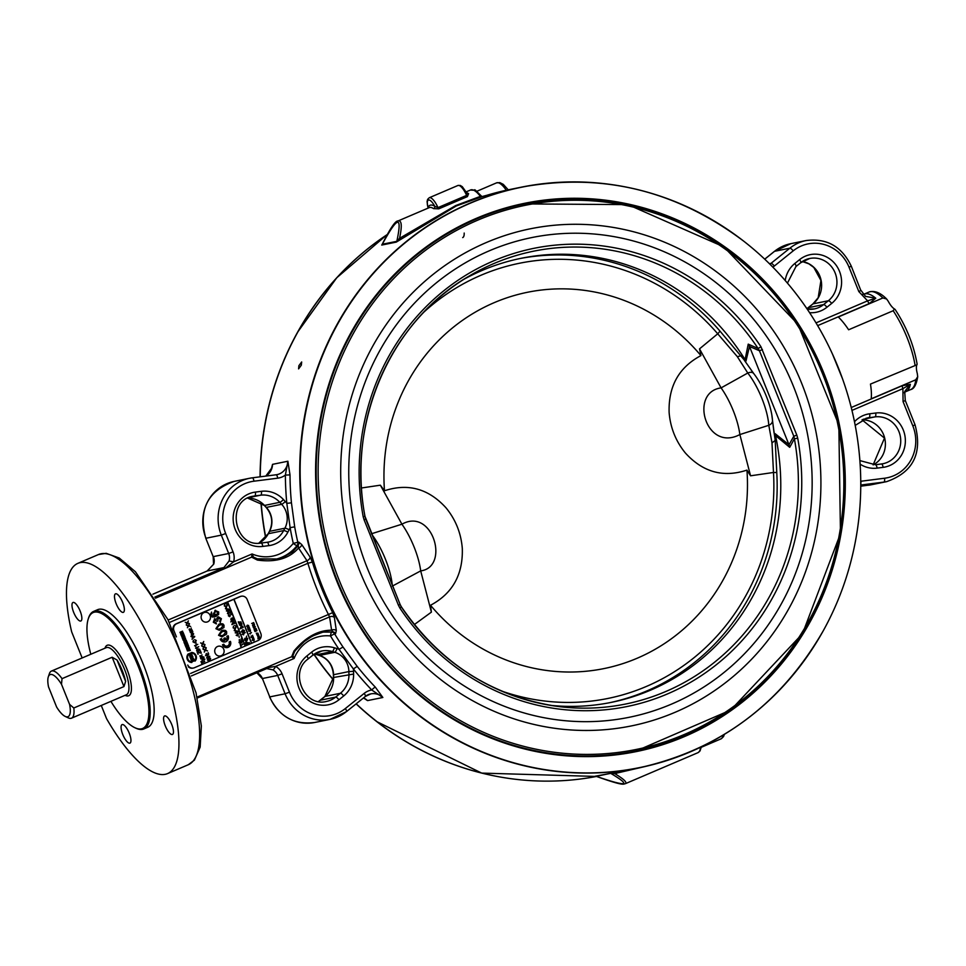 <?xml version="1.0" encoding="UTF-8"?>
<svg xmlns="http://www.w3.org/2000/svg" width="966" height="966" viewBox="0 0 966 966"><rect width="100%" height="100%" fill="white"/><g stroke="black" fill="none" stroke-linecap="round" stroke-linejoin="round"><path stroke-width="1.45" d="M215.08 652.944A4.987 4.709 -101.5 0 1 217.531 646.495A4.987 4.709 -101.5 0 1 224.136 651.181A4.987 4.709 -101.5 0 1 215.08 652.944M401.228 606.72L399.912 608.085A233.784 220.779 78.5 0 0 667.47 693.926A233.784 220.779 78.5 0 0 797.711 438.178L794.39 438.793A231.055 218.207 -101.5 0 1 556.911 706.315A231.055 218.207 -101.5 0 1 401.228 606.72L400.105 604.438L398.439 605.271L399.912 608.085M797.711 438.178L796.829 435.111L793.81 436.246L794.39 438.793L789.705 447.33L775.541 435.606A226.563 213.969 78.5 0 1 611.466 702.342A226.563 213.969 78.5 0 1 550.439 705.349M796.829 435.111L760.979 346.794A233.784 220.779 78.5 0 0 493.421 260.953A233.784 220.779 78.5 0 0 363.18 516.713L365.003 516.399L365.728 518.935L364.073 519.768L398.439 605.271M762.464 349.607L759.433 350.743L793.81 436.246L789.005 444.758L789.705 447.33M760.979 346.794L758.093 348.485L759.433 350.743L749.483 346.468L788.993 444.746L775.155 433.698A9.829 8.754 -66.4 0 1 775.493 435.304L775.541 435.606M364.931 516.412A231.055 218.207 -101.5 0 1 469.367 275.95A231.055 218.207 -101.5 0 1 758.093 348.485L748.227 344.137L749.483 346.468L745.969 361.067A9.829 9.092 34.8 0 0 745.076 359.63L744.11 359.823L745.052 361.248M748.227 344.137L745.076 359.63M744.907 359.376A226.563 213.969 78.5 0 0 521.145 258.296A226.563 213.969 78.5 0 0 463.789 279.367M605.549 755.883A279.138 263.609 78.5 0 0 630.52 752.116L636.063 750.993A279.138 263.609 78.5 0 0 838.742 424.907A279.138 263.609 78.5 0 0 524.767 203.911A279.138 263.609 78.5 0 0 476.504 218.968A279.138 263.609 78.5 0 0 328.621 555.969A279.138 263.609 78.5 0 0 636.063 750.993L730.719 710.046L802.505 633.684L840.468 533.546L838.838 424.883L797.892 324.226L723.824 246.873L627.912 204.623L524.767 203.911L519.237 205.034A279.138 263.609 78.5 0 0 494.773 211.325M894.419 308.927L893.188 310.738L848.631 329.768A53.033 17.122 -113.1 0 0 838.319 316.993L882.888 297.963L886.643 299.013L888.237 301.271A14.635 4.721 -113.1 0 0 894.419 308.927L895.096 309.422C906.494 326.798 913.836 345.067 917.132 364.218L916.891 364.81A14.635 4.721 -113.1 0 0 917.326 373.649L917.7 376.716L915.78 379.783L871.211 398.813A53.033 17.122 -113.1 0 0 870.463 384.094L916.891 364.81M817.659 325.627L869.279 303.578L875.764 298.228L867.601 300.849L816.029 322.885M842.63 379.058L832.402 353.894M851.964 410.393L902.896 388.646L903.065 401.615L905.275 400.492L904.707 391.484L910.37 384.311L902.292 385.7L851.251 407.507M915.78 379.783A53.033 17.122 66.9 0 1 910.709 389.564L905.661 391.713A53.033 17.122 -113.1 0 0 910.37 384.311L902.896 388.646A3.659 1.183 66.9 0 1 902.292 385.7M905.275 400.492L915.043 424.786L912.834 425.909A38.398 36.261 -101.5 0 1 884.566 478.23L860.827 481.261A18.282 17.267 78.5 0 0 860.754 481.261M869.279 303.578A3.659 1.183 66.9 0 1 867.601 300.849L858.822 291.563L861.032 290.44L865.548 296.369L875.764 298.228A53.033 17.122 -113.1 0 0 864.002 294.183L862.24 294.485M860.827 290.44L851.263 266.133L849.054 267.256L858.822 291.563M481.539 196.726A1.823 1.727 78.5 0 0 481.201 196.798L480.38 196.376A1.823 1.075 -37.4 0 1 481.853 196.484C471.01 186.052 477.735 191.28 470.587 189.964A25.599 8.259 66.9 0 1 480.38 196.376L455.698 205.553L399.538 238.336C402.254 225.803 401.747 220.006 397.992 220.972L429.206 207.642A25.599 8.259 66.9 0 1 433.589 208.62L438.757 208.849L467.411 196.617L468.607 193.671A25.599 8.259 -113.1 0 0 466.711 192.705M467.411 196.617L466.614 195.386L466.602 192.729L467.182 193.574A1.823 1.558 123.5 0 0 468.607 193.671M467.073 193.429L462.279 186.655L460.214 185.436L457.896 185.496A12.8 4.13 66.9 0 1 466.614 195.386L437.972 207.618L434.772 206.326A27.434 8.851 -113.1 0 0 428.059 207.702L428.095 208.125M481.37 196.75A1.823 1.727 78.5 0 0 481.358 196.75L486.816 195.301A296.236 279.766 -101.5 0 1 510.205 189.433L482.3 196.569A1.823 1.727 -101.5 0 1 482.565 196.509M400.818 239.013A1.823 0.725 -128.3 0 1 399.538 238.336L396.821 241.343L382.234 244.253L381.739 245.062L396.277 242.104L456.302 205.951L482.3 196.569M301.332 365.172L298.591 368.879L298.892 365.667L301.67 361.984L301.332 365.172M385.579 235.656A296.127 279.645 78.5 0 0 260.059 476.83M260.941 502.441A296.127 279.645 78.5 0 0 265.614 537.639M313.914 654.368A296.127 279.645 78.5 0 0 333.379 679.919M356.116 703.876A296.127 279.645 78.5 0 0 376.8 721.638A296.127 279.645 78.5 0 0 495.522 776.145M470.213 203.234A296.127 279.645 -101.5 0 1 744.025 241.403A296.127 279.645 -101.5 0 1 823.237 630.822A296.127 279.645 -101.5 0 1 370.775 668.569A296.127 279.645 -101.5 0 1 470.213 203.234M476.298 218.364A279.778 264.213 78.5 0 0 328.066 556.15A279.778 264.213 78.5 0 0 636.22 751.608A279.778 264.213 78.5 0 0 839.369 424.774A279.778 264.213 78.5 0 0 524.683 203.283A279.778 264.213 78.5 0 0 476.298 218.364M633.418 752.164A279.778 264.213 78.5 0 0 660.503 744.714M549.726 200.143A279.778 264.213 78.5 0 0 521.881 203.862M90.804 654.26A62.995 20.334 66.9 0 1 88.304 618.771A62.995 20.334 66.9 0 1 132.982 654.465A62.995 20.334 66.9 0 1 141.398 728.847A62.995 20.334 66.9 0 1 134.829 727.688A62.995 20.334 66.9 0 1 110.909 701.352M134.829 727.688L135.868 728.183A63.913 20.636 -113.1 0 0 142.533 729.354A63.913 20.636 -113.1 0 0 143.849 728.944A63.913 20.636 -113.1 0 0 137.715 662.06A63.913 20.636 -113.1 0 0 93.642 611.393A63.913 20.636 -113.1 0 0 88.667 617.685L88.304 618.771M104.956 648.222L105.04 647.981A27.434 8.851 66.9 0 1 107.733 645.107A27.434 8.851 66.9 0 1 128.128 672.3A27.434 8.851 66.9 0 1 125.29 695.411L125.073 695.303M143.849 728.944L147.822 727.241A63.913 20.636 -113.1 0 0 141.688 660.37A63.913 20.636 -113.1 0 0 97.614 609.691L93.642 611.393M122.779 734.522A10.058 3.248 66.9 0 1 122.066 724.609A10.058 3.248 66.9 0 1 128.997 732.578A10.058 3.248 66.9 0 1 129.963 743.108A10.058 3.248 66.9 0 1 122.779 734.522M73.175 602.41A10.058 3.248 66.9 0 1 80.033 610.766A10.058 3.248 66.9 0 1 80.866 620.981A10.058 3.248 66.9 0 1 73.935 612.999A10.058 3.248 66.9 0 1 72.969 602.482A10.058 3.248 66.9 0 1 73.175 602.41M122.67 602.422A10.058 3.248 66.9 0 1 123.37 612.335A10.058 3.248 66.9 0 1 116.439 604.354A10.058 3.248 66.9 0 1 115.473 593.836A10.058 3.248 66.9 0 1 122.67 602.422M172.262 734.522A10.058 3.248 66.9 0 1 165.403 726.178A10.058 3.248 66.9 0 1 164.57 715.963A10.058 3.248 66.9 0 1 171.501 723.932A10.058 3.248 66.9 0 1 172.467 734.462A10.058 3.248 66.9 0 1 172.262 734.522M363.494 697.971L367.527 700.604L363.602 697.947M271.035 470.37L272.557 464.344L270.999 470.152M290.005 474.898L287.88 461.229L285.368 475.091A299.895 283.219 78.5 0 0 286.817 503.358L291.442 502.827A296.236 279.766 -101.5 0 1 290.005 474.898L285.368 475.091A18.282 17.267 78.5 0 1 277.677 478.182L253.937 481.201A38.398 36.261 -101.5 0 0 225.67 533.522L233.06 551.888A14.635 13.814 78.5 0 1 233.591 561.85L229.087 560.956L223.943 567.585A3.659 1.183 66.9 0 1 225.15 568.37L233.591 561.85L252.078 553.953L251.631 557.128L257.391 560.075C275.66 562.586 289.377 558.565 298.554 548L306.983 560.715A3.659 2.451 145.3 0 0 310.11 557.092L301.718 544.546L298.82 542.131A3.659 3.453 -101.5 0 1 298.144 545.283L298.554 548A3.659 2.487 -32.3 0 0 301.718 544.546M298.82 542.131L297.818 542.337A296.236 279.766 -101.5 0 1 294.69 526.832L291.442 502.827M168.169 620.015L306.983 560.715L307.876 563.311L312.356 562.031L310.11 557.092M169.436 622.454L307.876 563.311A299.895 283.219 78.5 0 0 328.476 614.557L329.575 616.912L331.604 630.194L332.956 631.873A3.659 3.453 -101.5 0 1 335.588 633.599L336.325 630.629L334.393 617.491L332.702 612.649A296.236 279.766 -101.5 0 1 312.356 562.031M357.191 666.383L353.375 668.931A299.895 283.219 78.5 0 0 371.741 689.978L382.85 697.488L375.339 687.164A296.236 279.766 -101.5 0 1 357.191 666.383L343.015 647.039A296.236 279.766 -101.5 0 1 334.586 633.805L335.588 633.599M627.61 770.156L595.575 776.157M82.158 657.955L71.967 632.621A3.659 1.183 66.9 0 1 71.508 631.196A114.29 36.901 66.9 0 1 77.823 563.371A114.29 36.901 66.9 0 1 156.649 653.982A114.29 36.901 66.9 0 1 167.613 773.573A114.29 36.901 66.9 0 1 106.96 719.368A3.659 1.183 66.9 0 1 106.284 717.98L101.261 705.47M295.041 650.975A3.659 1.087 -141.3 0 1 295.016 651.012A3.659 1.087 -141.3 0 1 293.954 651.048L291.672 656.711L294.099 658.486L292.952 655.443A3.659 2.886 157.5 0 1 291.672 656.711L197.052 697.126L265.227 668.061L275.612 666.395L294.099 658.486A38.398 36.261 -101.5 0 1 330.493 635.942A299.895 283.219 78.5 0 0 339.03 649.345L343.015 647.039M271.844 467.846L265.807 476.093M294.69 526.832L290.114 527.653A299.895 283.219 78.5 0 0 293.266 543.363L297.818 542.337A3.659 3.453 -101.5 0 1 297.13 545.488L298.144 545.283L297.226 546.72L292.589 551.84L282.978 557.322L276.952 558.988L258.272 559.157A3.659 0.857 99.2 0 0 258.176 559.109A3.659 0.857 99.2 0 0 257.391 560.075M190.568 673.471L332.702 612.649M191.353 675.946L329.575 616.912A3.659 2.765 172.6 0 1 334.393 617.491M293.954 651.048C305.618 637.113 318.164 630.17 331.604 630.194A3.659 2.789 170 0 1 336.325 630.629M283.449 499.555A27.434 25.901 78.5 0 0 261.412 491.308L255.41 492.08A27.434 25.901 78.5 0 0 233.398 522.521A27.434 25.901 78.5 0 0 262.776 546.418L268.777 545.657A3.659 1.195 -97.3 0 0 267.135 542.276L261.146 543.037A3.659 1.195 82.7 0 1 261.146 543.037C233.893 548.157 225.742 500.086 253.177 496.198A23.776 22.447 -101.5 0 1 254.722 495.944L260.723 495.172A23.776 22.447 -101.5 0 1 279.826 502.32A3.659 0.652 -42.9 0 0 283.449 499.555L285.284 501.535A23.776 22.447 78.5 0 1 286.817 503.358L290.114 527.653A23.776 22.447 78.5 0 1 289.112 529.803A3.659 0.785 -152.2 0 0 284.898 528.209L283.654 530.588A23.776 22.447 -101.5 0 1 268.657 542.023A23.776 22.447 -101.5 0 1 267.171 542.264A3.659 1.195 -97.3 0 0 267.111 542.276L261.17 543.037M365.148 696.546A3.659 1.087 -128.8 0 0 365.305 696.474A3.659 1.087 -128.8 0 0 364.182 693.395A18.282 17.267 78.5 0 1 371.741 689.978A3.659 0.664 136.2 0 1 375.339 687.164M312.815 655.129A23.776 22.447 -101.5 0 1 321.726 651.012A23.776 22.447 -101.5 0 1 332.28 651.531L334.779 652.304A3.659 1.075 -73 0 0 336.856 648.56A23.776 22.447 78.5 0 1 339.03 649.345L353.375 668.931A23.776 22.447 78.5 0 1 353.544 671.334L348.895 671.575L348.955 674.304A23.776 22.447 -101.5 0 1 340.358 693.286L335.6 697.114A23.776 22.447 -101.5 0 1 326.436 701.437C304.544 707.474 289.076 672.408 307.949 659.102A3.659 1.087 -128.8 0 0 306.838 656.011A27.434 25.901 78.5 0 0 302.455 694.325A27.434 25.901 78.5 0 0 338.921 699.795A3.659 1.087 -128.8 0 0 335.6 697.114L320.277 700.229A3.659 1.087 -128.8 0 0 320.12 700.302A3.659 1.087 -128.8 0 0 320.024 700.435M173.035 629.687A5.482 5.18 -101.5 0 1 176.114 623.831L239.773 596.638A5.482 5.18 -101.5 0 1 241.029 596.288M193.152 668.074A5.482 5.18 -101.5 0 1 188.358 666.818M152.906 594.187L207.195 570.991L213.776 564.072L207.122 571.015A3.659 1.183 -113.1 0 0 207.05 571.051M264.925 669.124L266.701 668.593L272.859 669.849A3.659 0.93 -60.8 0 0 275.612 666.395A14.635 13.814 78.5 0 1 282.072 673.809L289.45 692.175A38.398 36.261 -101.5 0 0 345.333 708.549L364.182 693.395M257.197 672.783A3.659 0.93 -60.8 0 0 257.33 672.94A3.659 0.93 -60.8 0 0 257.548 672.964L256.811 672.602M292.952 655.443L294.811 651.144M295.089 650.734L304.35 641.448L312.465 636.002L322.958 632.102L331.942 632.078A3.659 3.453 -101.5 0 1 334.586 633.805L330.493 635.942A3.659 1.147 -83.9 0 1 331.942 632.078A42.057 39.715 78.5 0 0 321.775 632.368M258.055 559.121L253.418 557.08A3.659 2.584 158.6 0 0 251.631 557.128L155.514 598.171M253.418 557.08L252.078 553.953A38.398 36.261 -101.5 0 0 293.266 543.363A3.659 0.942 -141.8 0 0 297.13 545.488A42.057 39.715 78.5 0 1 275.926 559.181M433.589 208.62A1.823 1.558 123.5 0 0 434.772 206.326A10.976 3.538 66.9 0 0 428.602 200.022A10.976 3.538 66.9 0 0 428.059 207.702A1.823 1.642 -159.2 0 1 428.216 208.076M596.227 776.326L610.681 773.343L614.702 773.585L645.24 766.497M615.233 772.365A1.823 0.785 -98.7 0 0 614.702 773.585C623.795 779.055 627.357 782.424 625.388 783.68C623.058 784.03 624.459 786.433 596.082 776.302L595.346 776.181M595.249 776.169A1.823 1.727 -101.5 0 1 596.155 776.302C627.224 787.012 632.078 786.022 610.681 773.343A1.823 1.727 78.5 0 0 609.775 773.211M397.992 220.972C395.408 220.671 390.155 228.435 382.234 244.253L382.512 243.83M396.277 242.104A1.823 1.727 78.5 0 0 396.821 241.343C402.496 214.935 397.654 215.925 382.295 244.301A1.823 1.727 -101.5 0 1 381.739 245.062M772.522 420.802L775.203 440.436L776.773 472.507A226.563 213.969 -101.5 0 1 609.655 702.705M519.334 258.671A226.563 213.969 -101.5 0 1 719.899 331.012L744.11 359.823M745.969 361.067L745.052 361.26L753.746 373.564A36.672 11.834 66.9 0 1 754.808 374.977A36.672 11.834 66.9 0 1 771.798 414.74A36.672 11.834 66.9 0 1 772.474 420.162A7.317 5.072 176 0 1 772.51 420.476A7.317 5.072 176 0 1 772.51 420.488A7.317 5.072 176 0 1 768.803 425.294L739.859 434.567L750.558 475.803L773.488 472.471A222.047 209.707 -101.5 0 1 501.149 690.883M445.978 507.79C455.602 519.539 461.048 533.075 462.303 548.422C463.112 574.613 452.511 593.571 430.51 605.271L431.391 612.13L420.693 570.894C450.192 567.09 432.659 506.872 401.928 524.212L380.363 485.186L361.501 487.975M719.899 331.012A7.317 1.232 139.2 0 1 717.738 333.801L699.529 348.859L721.095 387.885L747.781 373.021A41.14 13.283 66.9 0 1 768.803 425.294L771.991 442.863L773.488 472.471L776.773 472.507M424.074 311.946A222.047 209.707 -101.5 0 1 717.738 333.801L737.336 356.671L747.781 373.021A7.317 4.407 142 0 1 753.697 373.504L751.234 370.256M430.51 605.271A192.005 181.33 78.5 0 0 637.186 658.232A192.005 181.33 78.5 0 0 746.947 470.104C723.425 477.892 702.934 472.217 685.462 453.102C675.826 441.341 670.38 427.793 669.124 412.47C668.327 386.255 678.929 367.309 700.918 355.609A192.005 181.33 78.5 0 0 494.242 302.636A192.005 181.33 78.5 0 0 384.48 490.776C408.002 482.988 428.506 488.663 445.966 507.778M721.095 387.885C688.879 392.232 705.748 452.583 739.859 434.567A41.14 13.283 -113.1 0 0 721.095 387.885M380.363 485.186L384.48 490.776M700.93 355.609L699.529 348.859M750.558 475.803L746.947 470.104M414.342 624.555L431.391 612.13M371.318 533.812L401.928 524.212A41.14 13.283 -113.1 0 1 420.693 570.894L392.341 586.096M753.746 373.564A7.317 4.407 142 0 0 753.697 373.504L754.808 374.977M771.991 442.863L775.203 440.436M73.814 707.993L69.576 704.395A22.858 7.378 66.9 0 1 65.181 716.41L68.308 717.883A25.599 8.259 -113.1 0 0 71.496 718.185A25.599 8.259 -113.1 0 0 73.814 707.993L123.95 686.572L125.628 681.392A25.599 8.259 -113.1 0 0 117.043 660.032L112.165 657.242L62.029 678.663A25.599 8.259 -113.1 0 0 51.391 671.104A25.599 8.259 -113.1 0 0 49.399 673.616L48.3 676.888A22.858 7.378 66.9 0 1 61.498 684.29L62.029 678.663M65.181 716.41A22.858 7.378 66.9 0 1 56.62 707.04L48.529 686.923A22.858 7.378 66.9 0 1 48.3 676.888M69.576 704.395L61.498 684.29M71.496 718.185L126.413 694.735A25.599 8.259 -113.1 0 0 124.602 669.51A25.599 8.259 -113.1 0 0 106.828 647.486A25.599 8.259 -113.1 0 0 106.296 647.643L51.391 671.104M737.336 356.671L741.151 355.73M176.404 636.872L173.977 630.822A5.482 5.18 -101.5 0 1 176.706 623.71L240.365 596.517A5.482 5.18 -101.5 0 1 247.187 599.548L260.796 633.418A5.482 5.18 -101.5 0 1 258.067 640.543L251.546 643.32M227.481 602.023L245.171 646.049L194.407 667.735A5.482 5.18 -101.5 0 1 187.742 665.043M233.844 599.294L251.546 643.332L245.328 645.976L227.626 601.951L245.171 646.049M254.481 625.666L253.213 626.403L253.49 627.224L255.012 626.572L253.768 625.727L253.49 627.224M244.096 630.544L242.526 630.424L244.096 630.544L242.538 630.424L241.911 632.018L244.108 630.544L242.538 630.424L241.5 631.667L243.07 631.776M188.889 649.695L187.827 650.372M249.832 630.544L248.938 630.931L250.109 631.209M191.002 656.578L190.399 656.94M186.16 642.885L184.929 643.187L186.16 642.885M192.946 658.305L192.27 658.607M190.169 654.525L191.171 653.789M201.87 657.846L202.51 656.892L201.363 656.675L200.711 657.629L201.87 657.846L200.711 657.629L201.87 657.846L200.711 657.629L201.351 656.675L202.498 656.892M187.621 648.15L187.018 648.5M183.105 636.932L182.502 637.282M199.551 649.55L198.585 649.297L199.551 649.55L198.585 649.297L198.115 650.19L199.044 650.504L199.564 649.55L198.585 649.297L198.102 650.19L199.044 650.504M192.476 635.073L191.98 633.841L191.558 634.722L192.476 635.073L191.558 634.722L192.476 635.073L191.558 634.722L191.98 633.841M192.463 631.788L191.292 631.486L192.282 632.392L192.463 631.788M191.848 631.317L192.282 632.392M221.057 624.676L219.282 625.28L216.71 628.359L217.736 629.264L220.634 628.649L223.218 625.57L221.057 624.676L219.282 625.28L216.698 628.359L217.736 629.264M238.107 631.571L236.537 631.45L238.107 631.571L236.537 631.45L235.921 633.044L238.119 631.571L236.537 631.45L235.511 632.694L237.081 632.802M234.376 622.273L233.217 621.983L234.376 622.273L233.229 621.983L232.601 623.01L233.736 623.312L234.376 622.273L233.229 621.983L232.601 623.022L233.736 623.312M223.279 635.23L225.863 632.138L223.701 631.257L221.926 631.849L219.354 634.94L221.54 635.809L220.369 635.833L223.279 635.23M215.382 611.49L214.259 613.893L216.662 614.847L217.881 612.311L215.382 611.49L214.271 613.893L216.227 614.98M201.471 619.085A4.987 4.709 -101.5 0 1 203.923 612.625A4.987 4.709 -101.5 0 1 210.516 617.31A4.987 4.709 -101.5 0 1 201.471 619.085M224.704 604.173L224.68 605.767L226.394 606.346L227.264 604.704L225.984 603.557L227.614 604.511L226.141 606.95L224.317 605.911L224.704 604.173L224.68 605.767L226.008 606.467M228.278 608.918L227.578 609.148L229.642 609.558L229.618 610.464L228.459 611.357L226.394 610.947L227.578 609.148L229.642 609.558L229.63 610.464L227.771 611.587M230.5 612.951L227.891 612.13L230.5 612.951L230.21 611.128L231.115 613.374L228.061 612.553L228.652 614.304L227.445 613.555L228.085 612.07M231.115 613.374L230.21 611.128M228.061 612.553L227.771 613.434L228.676 613.821M229.618 616.646L228.326 615.74L231.514 614.376L229.196 615.861L230.005 616.489M232.951 619.967L233.277 618.602L232.142 617.926L233.277 618.602L232.963 619.967L232.359 618.337L231.925 620.329L230.898 619.713L231.152 618.457L231.84 619.834L232.275 617.89M231.152 618.457L231.707 619.955M232.963 618.747L232.202 618.554L231.309 620.269L231.925 620.329M231.103 621.307L230.814 621.911M233.832 620.136L231.695 621.549L233.832 620.136M235.438 630.061L234.569 629.675L235.438 630.061L235.1 630.955L234.231 630.569L234.581 629.675L235.438 630.061L235.088 630.955L234.231 630.569L235.1 630.955M226.298 609.075L225.44 608.701L225.79 607.795L226.648 608.182L226.298 609.075L225.44 608.701L226.298 609.087L226.648 608.182L225.79 607.795L226.648 608.182M214.271 617.093L218.63 614.448L218.678 611.937L214.887 610.452L218.678 611.937L215.998 616.525L212.279 617.057L210.516 615.306L211.53 612.058L211.952 615.789L215.213 615.656L213.317 614.05L215.527 610.246M233.023 621.573L234.69 622.104L235.064 623.191L231.876 624.555L233.398 621.452M216.432 619.339L214.355 618.868L216.444 619.339L217.761 616.924L221.395 618.711L220.236 622.358L219.693 621.38L220.586 619.049L218.231 618.023L217.748 621.017L216.855 621.271L214.778 619.943L214.09 621.862L216.143 622.78L216.348 623.903L213.293 622.225L214.718 618.747M215.998 622.804L216.384 623.891M220.236 622.37L221.395 618.711L218.28 616.767M218.219 618.023L217.748 621.017L216.855 621.271M214.766 619.943L214.078 621.862L216.13 622.78M233.494 626.053L233.47 627.634L235.185 628.226L236.066 626.572L234.774 625.437L236.404 626.379L234.943 628.83L233.108 627.779L233.506 626.053L233.482 627.634L234.81 628.347M223.231 630.206L225.573 630.472L226.66 631.8L226.612 634.07L221.963 636.872L218.533 635.266L221.492 630.774L223.243 630.206L226.66 631.8L226.612 634.07L221.963 636.872M237.25 633.237L238.433 631.438L236.368 631.027L238.433 631.438L237.25 633.237L235.185 632.815L237.068 630.798M202.558 643.465L203.717 641.484L203.005 643.597L204.961 644.588L202.788 643.984L201.725 645.795L202.353 643.863L200.566 642.933L202.558 643.465L200.566 642.945M236.163 635.254L239.254 633.624L236.936 635.109L237.745 635.737L236.163 635.254M203.826 646.628L204.985 644.648L204.273 646.761L206.229 647.751L204.055 647.148L202.993 648.947L203.621 647.015L201.834 646.097L203.826 646.628L201.846 646.097M239.061 635.942L239.194 637.391M205.094 649.78L206.253 647.8L205.541 649.913L207.497 650.903L205.323 650.299L204.261 652.11L204.889 650.166L203.114 649.249L205.094 649.78L203.114 649.261M239.423 639.492L239.17 640.144M206.338 653.451L206.084 654.115M241.283 638.695L241.041 639.347M208.209 652.654L207.956 653.318L208.209 652.654M241.802 642.97L242.309 641.062L240.848 640.229L242.309 641.062L241.814 642.97L241.947 641.243L241.065 640.639L240.425 643.416L239.061 642.595L239.508 640.917L239.435 642.414L240.449 642.74L241.017 640.168M239.496 640.917L240.22 642.994M241.935 641.243L241.053 640.639L241.935 641.243L241.065 640.639L240.268 643.465M208.728 653.946L207.122 657.242L209.791 656.614L206.615 657.967L208.209 654.658L205.541 655.298L208.728 653.946L207.122 657.242M240.606 645.155L243.408 643.96L240.788 645.614L240.86 646.882L240.148 644.044M210.093 660.358L210.6 658.45L209.139 657.605L210.6 658.45L210.105 660.358L210.226 658.631L209.344 658.015L208.716 660.792L207.352 659.983L207.799 658.293L207.714 659.802L208.741 660.128L209.308 657.544M207.787 658.305L208.511 660.382M210.226 658.631L209.344 658.015L210.226 658.631L209.344 658.015L208.716 660.792M220.586 623.638L222.929 623.891L224.015 625.231L223.967 627.502L219.318 630.291L215.901 628.697L218.847 624.205L220.598 623.625L224.015 625.219L223.967 627.502L219.318 630.291M187.175 622.732L188.382 620.884L187.609 622.841L189.505 623.674L187.38 623.203L186.269 624.893L186.957 623.094L185.231 622.321L187.175 622.732L185.231 622.321M191.389 633.165L190.278 632.476L190.447 631.414L192.246 630.496L192.814 631.752L192.451 632.79L190.58 631.909L191.377 633.165L190.882 631.655M192.451 632.79L191.582 632.525L192.451 632.79L192.814 631.752M188.31 625.57L189.517 623.722L188.756 625.678L190.64 626.511L188.527 626.04L187.404 627.731L188.092 625.944L186.378 625.159L188.31 625.57L186.378 625.159M198.755 651.132L197.281 651.374L198.755 651.132L199.877 649.406L198.404 648.923L199.877 649.406L198.755 651.132L196.617 650.758L197.064 649.563L197.173 650.915L198.465 650.818L197.74 650.263L198.682 648.826M197.052 649.563L197.173 650.915L198.453 650.818M189.408 628.878L189.143 629.494M197.571 652.002L200.759 652.859L200.36 650.758L201.326 653.161L197.764 652.485L198.066 654.344L197.197 652.171L200.759 652.859M191.28 628.081L191.002 628.697M200.119 655.6L199.841 656.216M189.348 629.796L191.908 629.663L189.759 631.027L189.348 629.796L190.217 630.315M201.979 654.803L201.713 655.419M192.041 633.346L192.802 634.952L193.321 633.95L192.512 633.165L193.647 633.817L192.488 635.507L191.244 634.867L192.041 633.346M184.482 635.87L183.625 636.811L184.675 636.352L184.941 637.005L182.308 638.128L181.837 636.546L184.168 635.109L183.625 636.811M182.284 636.075L183.057 636.147L182.284 636.075M192.27 637.101L190.906 636.437L194.746 636.703L192.029 639.226L192.959 637.198L192.27 637.101M184.88 637.693L184.168 637.862L185.544 638.321L185.508 639.202L183.202 640.349L182.936 639.685L185.037 638.514L182.755 639.226L182.489 638.586L184.88 637.693L185.532 638.321L185.508 639.202L183.202 640.337M185.037 638.514L182.755 639.226M193.429 640.265L193.357 641.726L195.023 642.197L195.929 640.651L194.709 639.661L196.279 640.47L194.709 642.764L192.983 641.859L193.429 640.265L193.345 641.726L194.601 642.33M184.035 640.941L186.16 640.035L186.414 640.687L183.999 642.342L183.806 640.398M195.989 642.68L196.062 643.996M188.684 646.339L188.08 647.884L189.445 648.222L186.812 649.345L186.341 647.763L188.684 646.326L188.141 648.029M195.832 646.483L194.577 645.699L197.776 644.334L195.434 645.771L195.832 646.483L195.434 645.771L197.764 644.334M189.916 653.221L191.014 652.931L191.642 654.489L189.578 655.383L188.913 654.743L188.95 653.825L191.014 652.931L191.63 654.501L189.578 655.383L190.664 655.093M196.774 648.85L195.53 648.065L198.73 646.701L196.388 648.138L197.161 648.681M194.734 660.442A4.347 4.106 78.5 0 0 191.799 653.149L191.522 652.461A5.023 4.745 -101.5 0 1 195.011 661.13L194.734 660.442M202.751 657.435L202.812 656.723L201.206 656.288L204.031 657.327L200.843 658.691L200.397 657.725L201.58 656.168M191.823 662.495A5.023 4.745 -101.5 0 1 188.346 653.813L188.624 654.501A4.347 4.106 78.5 0 0 191.546 661.807L191.823 662.495L191.546 661.807A4.347 4.106 78.5 0 1 188.611 654.513L188.334 653.825M203.246 659.21L200.964 659.005L204.852 659.21L201.785 661.022L203.246 659.21M230.439 641.4A4.576 4.323 -101.5 0 1 227.372 647.57A4.576 4.323 -101.5 0 1 222.482 644.793L223.81 644.225A3.043 2.874 78.5 0 0 227.07 646.085A3.043 2.874 78.5 0 0 229.111 641.967L230.439 641.4A4.576 4.323 -101.5 0 1 227.372 647.582M201.339 661.396L201.749 662.398L204.72 661.601L201.906 662.809L201.942 663.968L200.964 661.553L201.749 662.398M226.841 636.316L228.169 635.749A4.576 4.323 -101.5 0 1 225.102 641.931A4.576 4.323 -101.5 0 1 220.212 639.154L221.54 638.586A3.043 2.874 78.5 0 0 224.619 640.47L223.81 638.441L225.138 637.874L225.947 639.903A3.043 2.874 78.5 0 0 226.841 636.316M182.586 631.16L181.415 633.104L183.045 632.307L183.286 632.899L180.654 634.022L181.789 632.102L179.954 632.283L182.586 631.16L181.415 633.104M193.103 660.563L193.864 659.21L194.48 660.732L191.848 661.855L191.232 660.333L192.101 660.986L192.789 659.754L193.103 660.563L192.777 659.754M182.369 633.841L183.262 634.408L183.443 633.31L184.059 634.831L181.439 635.954L180.823 634.433L181.68 635.085L182.369 633.841M192.886 657.351L192.186 657.375L193.695 658.812L191.075 659.935L190.616 658.486L192.186 657.375L193.695 658.812L191.075 659.935M186.655 641.291L187.452 643.284L184.591 643.791L184.277 643.018L186.655 641.291L186.655 642.752M192.065 654.767L191.522 656.457L192.838 656.651L190.205 657.774L189.734 656.192L192.077 654.755L191.522 656.457M190.181 655.721L190.954 655.793L190.181 655.721M187.561 643.537L187.815 644.153L185.762 644.962L187.959 644.539L186.317 646.351L188.322 645.421L188.563 646.049L185.943 647.16L185.581 646.254L187.175 645.167L185.303 645.566L184.941 644.66L187.561 643.537L187.802 644.153L185.75 644.974L188.165 645.047L186.317 646.351M189.541 649.937L190.35 650.468L187.476 650.975L187.162 650.203L189.541 648.476L189.541 649.937L189.541 648.476M241.548 624.157L240.341 623.77L241.391 624.809L241.548 624.157M240.896 623.613L241.379 624.809M247.163 640.373L247.67 638.466L246.209 637.62L247.67 638.466L247.175 640.373L247.296 638.647L246.415 638.031L245.787 640.82L244.422 639.999L244.869 638.321L244.784 639.818L245.811 640.144L246.378 637.572M244.857 638.321L245.581 640.398M247.296 638.647L246.415 638.031L245.787 640.82M246.644 636.087L246.39 636.751M242.164 634.239L245.243 632.597L242.925 634.082L243.734 634.71L242.164 634.239M243.239 632.211L244.422 630.412L242.357 630.001L244.422 630.412L244.41 631.317L242.551 632.44L241.174 631.8L243.058 629.772M240.51 625.618L239.351 624.821L239.496 623.674L241.283 622.732L241.572 625.243L239.64 624.205L240.51 625.618M241.572 625.243L240.679 624.93L241.572 625.243L241.898 624.121M247.924 643.042L246.101 641.315L247.924 643.042L249.397 642.933L246.221 644.298L245.533 642.487L246.33 641.243M242.744 627.212L242.804 626.391L241.138 625.859L242.804 626.391L243.191 627.477L240.003 628.842L241.524 625.739M238.3 621.838L241.077 622.225L238.771 623.203L238.3 621.838L239.689 622.321M228.29 610.923L229.316 609.691L227.747 609.57L226.72 610.814L228.29 610.923L226.708 610.814L227.747 609.57L229.316 609.691M247.55 643.199L246.294 641.774L246.415 643.694L247.55 643.199M247.199 642.33L245.919 642.39L246.415 643.694M241.862 627.598L242.502 626.56L241.355 626.27L240.727 627.296L241.862 627.598L240.727 627.296L241.862 627.598L240.727 627.296L241.343 626.27L242.502 626.56L241.343 626.27M253.829 640.506L253.515 639.673L253.104 640.337L254.203 639.854M249.18 628.902L248.286 629.289L249.445 629.566L248.274 629.289L249.445 629.566M248.793 627.779L248.467 626.946L248.793 627.779L248.479 626.946L249.095 627.139M247.719 625.835L246.813 626.222L247.465 626.439M257.391 634.324L257.729 635.169M255 628.89L254.215 627.997L254.287 629.192L255 628.89M254.77 628.347L253.973 628.383L254.287 629.192M234.001 599.234L251.703 643.259L234.001 599.234M253.696 622.599L252.138 623.589L254.155 623.746L252.706 625.074L254.505 624.628L252.512 625.473L253.804 623.722L251.703 623.456L253.696 622.599L252.126 623.589L254.046 623.493L252.706 625.074M257.487 633.962L257.946 635.109L257.717 633.865L258.453 634.348L258.007 635.387L256.956 635L257.487 633.962L257.946 635.109M258.007 635.387L256.956 635L258.007 635.387L258.453 634.348L257.705 633.865M254.094 627.719L256.159 628.721L254.167 629.578L254.094 627.719L255.229 628.794M258.828 635.399L257.813 636.522L259.335 636.642L257.898 637.258L257.717 635.894L258.84 635.399L257.801 636.522L258.441 636.727M255.447 629.627L255.918 630.798L256.594 630.508L256.304 629.107L256.944 630.689L254.952 631.547L254.336 630.013L255.072 631.16L255.447 629.627L255.918 630.798M259.492 637.041L258.163 637.91M259.757 637.705L257.874 638.816M256.292 633.128L258.019 633.358L256.582 633.974L256.292 633.128L257.149 633.43M249.288 627.055L248.347 626.68L249.3 627.055L247.694 628.335L247.513 627.079L247.622 628.021L248.431 627.985L248.347 626.68L249.3 627.055L247.694 628.335L248.624 628.202M247.501 627.091L248.431 627.985M247.574 626.717L246.632 626.33L247.296 625.195L248.673 625.497L248.419 626.306L247.501 625.413L247.574 626.717L246.632 626.33L247.574 626.717M248.673 625.497L247.296 625.195L248.673 625.497L248.407 626.306M248.467 625.582L247.501 625.413L247.562 626.717M249.626 630.001L250.436 629.989L250.436 631.366L248.54 631.052L249.626 630.001M249.071 628.637L249.771 628.347L249.771 629.723L247.876 629.409L249.071 628.637M252.947 639.939L254.118 639.142L253.925 640.772L252.235 640.241M253.925 640.772L252.923 640.446L253.925 640.772L254.034 639.456M249.542 633.587L251.474 632.561L250.025 633.491L250.532 633.889L249.542 633.587M252.573 635.326L252.174 636.461L253.092 636.594L251.003 637.186L252.138 636.703L251.16 635.99L251.933 636.352L252.585 635.326L252.416 636.582M252.162 637.415L252.524 638.345L252.79 637.077L253.503 637.512L252.657 638.586L252.174 637.415L252.524 638.345M253.49 637.512L252.79 637.089L253.297 638.357M253.297 637.596L252.657 638.586M253.841 638.466L252.512 639.347M255.362 626.753L253.647 625.437L255.362 626.753L253.37 627.598L252.971 626.113L253.949 625.34M254.396 624.362L252.512 625.473M256.038 628.443L254.167 629.578M254.082 627.719L255.012 628.25M259.226 636.389L257.898 637.258M256.304 629.12L256.944 630.689L254.952 631.547M254.565 629.917L255.072 631.16M257.91 633.104L256.57 633.974M250.436 629.989L250.206 631.462M249.771 628.347L249.554 629.82M251.474 632.573L250.013 633.491L250.532 633.889M240.896 621.802L238.771 623.203M243.021 627.091L240.003 628.83M249.216 642.487L246.221 644.298M251.933 636.352L251.172 636.002M252.983 636.328L251.1 637.439M225.984 603.557L227.602 604.511L226.587 606.817M228.459 611.357L227.759 611.587M228.664 613.821L227.771 613.434L228.809 614.267M240.027 623.903L240.498 625.618M241.271 622.732L241.898 624.133M231.514 614.388L229.196 615.861L229.993 616.489M245.243 632.609L242.913 634.082L243.347 634.867M233.832 620.148L231.695 621.536M211.53 612.058L211.337 615.028L213.909 616.079M234.907 622.816L231.876 624.555M234.617 622.937L234.69 622.104L233.011 621.573M234.774 625.437L236.404 626.391L235.378 628.685M223.701 631.257L221.914 631.849L219.342 634.94L220.381 635.833M202.788 643.984L201.713 645.795M203.717 641.496L203.005 643.61L204.961 644.588M239.254 633.624L236.924 635.109L237.358 635.894M204.055 647.148L202.981 648.947M204.985 644.648L204.273 646.761L206.229 647.751M205.323 650.299L204.261 652.098M206.253 647.812L205.541 649.913L207.497 650.903M208.197 652.654L207.956 653.318M209.622 656.18L206.615 657.967M208.209 654.658L205.71 655.733M243.408 643.96L240.776 645.614L241.234 646.725M187.38 623.203L186.269 624.893M188.382 620.884L187.609 622.841L189.493 623.674M192.246 630.496L192.802 631.752M188.527 626.04L187.404 627.731M189.517 623.722L188.744 625.678L190.64 626.511M197.764 652.485L198.066 654.344M200.348 650.758L201.326 653.161M191.908 629.663L189.759 631.015M192.5 633.165L193.635 633.817L192.886 635.374M192.137 633.31L192.802 634.952M184.168 635.121L184.47 635.87M184.675 636.365L184.941 637.005L182.308 638.128M194.577 636.292L192.029 639.226M190.906 636.437L193.224 636.872M194.709 639.661L196.279 640.47L195.192 642.607M186.148 640.035L186.414 640.7L183.999 642.33M189.179 647.582L189.445 648.222L186.812 649.345M189.904 653.221L191.014 652.931M198.718 646.701L196.376 648.138L197.149 648.681M191.522 652.461A5.023 4.745 -101.5 0 1 195.011 661.13M203.874 656.952L200.843 658.679M200.964 659.005L204.249 658.836L204.55 659.669M203.754 659.21L201.785 661.022M223.798 644.237A3.043 2.874 78.5 0 0 227.058 646.085L227.07 646.085M204.55 661.203L201.906 662.809L201.942 663.968M225.947 639.903L225.126 637.874M224.619 640.47L224.619 640.47A3.043 2.874 78.5 0 1 221.528 638.586M228.169 635.749A4.576 4.323 -101.5 0 1 225.102 641.931M183.045 632.319L183.274 632.899L180.654 634.022M181.777 632.114L180.195 632.863M192.089 660.986L191.739 660.116M193.864 659.223L194.48 660.732L191.848 661.855M183.443 633.31L184.059 634.831L181.439 635.942M182.369 633.853L182.695 634.65M181.33 634.215L181.68 635.085M187.187 642.619L187.452 643.284M186.003 642.511L184.929 643.187M192.572 656.011L192.838 656.651L190.205 657.774M188.31 645.433L188.563 646.049L185.943 647.16M187.162 645.167L186.498 645.336M190.073 649.804L190.338 650.468M244.784 639.818L245.569 640.398L244.784 639.818M255.35 626.753L253.37 627.598M464.187 233.06A15.082 4.866 66.9 0 1 462.702 237.588M614.738 773.15A12.655 4.081 -113.1 0 0 616.501 773.392M508.237 189.831L503.298 184.373L499.82 182.61L496.536 182.864A21.94 7.088 66.9 0 1 506.293 190.254M469.367 275.95C390.481 321.062 346.468 422.359 365.003 516.399L400.105 604.438L365.716 518.959M363.18 516.713L364.073 519.768M384.565 603.231A244.748 231.14 78.5 0 0 785.563 595.841A244.748 231.14 78.5 0 0 571.22 233.253A244.748 231.14 78.5 0 0 384.565 603.231M477.627 220.212A277.665 262.221 78.5 0 0 423.374 695.291A277.665 262.221 78.5 0 0 841.978 516.496A277.665 262.221 78.5 0 0 477.627 220.212M486.381 242.502A253.635 239.532 78.5 0 0 377.815 607.735A253.635 239.532 78.5 0 0 698.092 700.93A253.635 239.532 78.5 0 0 796.25 370.739A253.635 239.532 78.5 0 0 486.381 242.502M886.643 299.013C880.412 292.674 874.556 290.343 869.05 292.022A53.033 17.122 66.9 0 1 880.799 296.079A53.033 17.122 66.9 0 1 882.888 297.963M893.188 310.738A53.033 17.122 66.9 0 1 915.031 365.063M903.065 401.615L912.834 425.909M860.138 464.163A27.434 25.901 78.5 0 0 877.092 468.124L883.093 467.363A27.434 25.901 78.5 0 0 905.106 436.91A27.434 25.901 78.5 0 0 875.727 413.013L869.726 413.786A27.434 25.901 78.5 0 0 854.499 421.756M860.827 481.261A3.659 1.195 82.7 0 1 860.766 484.171M873.143 464.9A23.776 22.447 78.5 0 0 884.675 438.069A23.776 22.447 78.5 0 0 862.034 419.824L884.482 438.093L873.119 464.9M855.212 425.39L867.492 417.904A23.776 22.447 -101.5 0 1 869.038 417.638A3.659 1.195 -97.3 0 0 869.726 413.786M865.983 418.266L875.039 416.877A3.659 1.195 -97.3 0 0 875.727 413.013M795.779 266.64A3.659 1.087 -128.8 0 0 795.936 266.568A3.659 1.087 -128.8 0 0 794.825 263.476A27.434 25.901 78.5 0 0 785.213 280.514M800.548 262.8A3.659 1.087 -128.8 0 0 800.705 262.728A3.659 1.087 -128.8 0 0 799.582 259.649L794.825 263.476M800.802 262.607A23.776 22.447 -101.5 0 1 809.713 258.477A23.776 22.447 -101.5 0 1 834.817 272.183A23.776 22.447 -101.5 0 1 828.357 300.752A3.659 1.087 51.2 0 1 831.666 303.433A27.434 25.901 78.5 0 0 836.049 265.119A27.434 25.901 78.5 0 0 799.582 259.649M808.011 307.9A3.659 1.087 51.2 0 1 808.119 307.768A3.659 1.087 51.2 0 1 808.264 307.707L813.034 303.867L828.357 300.752L823.587 304.592A3.659 1.087 51.2 0 1 826.908 307.26L831.666 303.433M809.593 312.67A27.434 25.901 78.5 0 0 826.908 307.26M812.78 304.073A3.659 1.087 51.2 0 1 812.877 303.94L806.912 308.673A23.776 22.447 78.5 0 0 808.264 307.707L823.587 304.592A23.776 22.447 -101.5 0 1 814.423 308.903A23.776 22.447 -101.5 0 1 807.214 309.12L814.423 308.903M802.348 261.532L808.856 263.827L813.807 267.449L820.931 280.49L818.19 297.733L812.877 303.94A3.659 1.087 51.2 0 1 813.034 303.867A23.776 22.447 78.5 0 0 820.871 279.307A23.776 22.447 78.5 0 0 802.384 261.508M772.836 267.123A18.282 17.267 78.5 0 0 774.321 266.048L793.171 250.882A38.398 36.261 -101.5 0 1 849.054 267.256M860.766 485.041L883.878 482.094L860.766 486.2L871.284 484.763A42.057 39.715 -101.5 0 1 868.555 485.21A3.659 1.195 82.7 0 1 868.531 485.222A3.659 1.195 82.7 0 1 868.494 485.222M884.566 478.23A3.659 1.195 82.7 0 1 883.878 482.094A42.057 39.715 78.5 0 0 886.607 481.648L871.284 484.763M875.486 464.743L881.415 463.982A3.659 1.195 82.7 0 1 881.451 463.97A3.659 1.195 82.7 0 1 883.093 467.363M863.121 419.304L875.039 416.877A23.776 22.447 -101.5 0 1 900.384 436.765A23.776 22.447 -101.5 0 1 882.972 463.728A23.776 22.447 -101.5 0 1 881.475 463.97L882.972 463.728M881.451 463.97L875.45 464.743A3.659 1.195 82.7 0 1 875.45 464.743A3.659 1.195 82.7 0 1 877.092 468.124M851.058 266.145L851.263 266.133C841.833 246.463 826.763 237.938 806.067 240.558A42.057 39.715 78.5 0 0 789.85 248.202A3.659 1.087 51.2 0 1 793.171 250.882M764.746 259.19L774.527 251.317L789.85 248.202L771.001 263.368A3.659 1.087 51.2 0 1 774.321 266.048M769.407 263.694L771.001 263.368A14.635 13.814 -101.5 0 1 769.89 264.165M774.273 251.522A3.659 1.087 51.2 0 1 774.382 251.389A3.659 1.087 51.2 0 1 774.527 251.317A42.057 39.715 -101.5 0 1 790.743 243.686L806.067 240.558M700.483 747.286A25.599 8.259 66.9 0 1 697.983 752.671L625.376 783.68M455.698 205.553L456.302 205.951M625.304 186.897A296.236 279.766 78.5 0 0 521.109 187.211A296.236 279.766 78.5 0 0 469.874 203.186A296.236 279.766 78.5 0 0 312.936 560.835A296.236 279.766 78.5 0 0 639.202 767.789A296.236 279.766 78.5 0 0 735.247 727.374M376.8 721.638L481.696 773.102L596.493 776.459A296.236 279.766 -101.5 0 1 356.212 703.791M333.391 679.702A296.236 279.766 -101.5 0 1 314.047 654.272M265.771 537.446A296.236 279.766 -101.5 0 1 261.134 502.586M260.24 476.806A296.236 279.766 -101.5 0 1 387.076 234.653M253.937 481.201A3.659 1.195 82.7 0 0 252.295 477.82L249.53 478.279A42.057 39.715 78.5 0 1 252.271 477.82A3.659 1.195 82.7 0 1 252.295 477.82L275.998 474.801A3.659 1.195 82.7 0 1 276.034 474.789A14.635 13.814 -101.5 0 0 276.952 474.644A14.635 13.814 -101.5 0 0 287.88 461.229L272.557 464.344A14.635 13.814 78.5 0 1 265.867 476.093M363.518 697.911A14.635 13.814 78.5 0 1 367.527 700.604L382.85 697.488A14.635 13.814 -101.5 0 0 370.787 693.89A14.635 13.814 -101.5 0 0 365.402 696.353M77.823 563.371L98.52 554.532A114.29 36.901 66.9 0 1 177.346 645.143A114.29 36.901 66.9 0 1 188.298 764.734L167.613 773.573M457.896 185.496L429.254 197.74A12.8 4.13 -113.1 0 1 437.972 207.618L438.757 208.849M266.701 668.593L197.257 698.032L264.793 669.184A3.659 1.183 -113.1 0 0 264.865 669.16A3.659 1.183 -113.1 0 0 265.227 668.061M268.777 545.657A27.434 25.901 78.5 0 0 287.868 532.169L289.112 529.803M276.952 474.644L276.034 474.789A3.659 1.195 82.7 0 1 277.677 478.182M307.792 659.162A3.659 1.087 -128.8 0 0 307.949 659.102L312.706 655.262A3.659 1.087 -128.8 0 0 311.595 652.171L306.838 656.011M338.921 699.795L343.679 695.967A3.659 1.087 -128.8 0 0 340.358 693.286L325.047 696.401A3.659 1.087 -128.8 0 0 324.89 696.474A3.659 1.087 -128.8 0 0 324.793 696.607M312.561 655.334A3.659 1.087 -128.8 0 0 312.706 655.262L321.726 651.012M343.679 695.967A27.434 25.901 78.5 0 0 353.604 674.063L333.439 677.504L324.89 696.474L318.466 701.509M319.142 655.322A3.659 1.075 -73 0 0 319.287 655.419A3.659 1.075 -73 0 0 319.456 655.419L316.957 654.658L332.28 651.531A3.659 1.075 -73 0 0 334.345 647.788A27.434 25.901 78.5 0 0 311.595 652.171M353.604 674.063L353.544 671.334M336.856 648.56L334.345 647.788M318.514 701.509A23.776 22.447 78.5 0 0 320.277 700.229L325.047 696.401A23.776 22.447 78.5 0 0 333.632 677.42L333.584 674.691A20.117 18.994 78.5 0 0 319.456 655.419L334.779 652.304A20.117 18.994 -101.5 0 1 348.895 671.575L333.379 674.763C332.618 665.055 327.921 658.607 319.287 655.419L316.776 654.646A3.659 1.075 -73 0 0 316.957 654.658A23.776 22.447 78.5 0 0 314.397 654.042L316.776 654.646A3.659 1.075 -73 0 1 316.631 654.562M264.273 505.411A3.659 0.652 -42.9 0 0 264.503 505.435A23.776 22.447 78.5 0 0 247.719 498.13L264.273 505.411L266.109 507.379A3.659 0.652 -42.9 0 0 266.338 507.416L264.503 505.435L279.826 502.32L281.661 504.3A20.117 18.994 -101.5 0 1 284.898 528.209L269.574 531.336A20.117 18.994 78.5 0 0 266.338 507.416L281.661 504.3A3.659 0.652 137.1 0 0 285.284 501.535M269.393 531.686A3.659 0.785 27.8 0 1 269.381 531.457A3.659 0.785 27.8 0 1 269.574 531.336L268.331 533.703A3.659 0.785 27.8 0 0 268.125 533.824L269.381 531.457C273.306 522.799 272.219 514.781 266.109 507.379M268.125 533.824L258.803 543.206A23.776 22.447 78.5 0 0 268.331 533.703L283.654 530.588A3.659 0.785 -152.2 0 1 287.868 532.169M255.41 492.08A3.659 1.195 -97.3 0 1 254.722 495.944L251.667 496.56M261.412 491.308A3.659 1.195 -97.3 0 1 260.723 495.172L248.817 497.599M233.06 551.888L228.701 553.494L221.311 535.128L205.987 538.243A42.057 39.715 -101.5 0 1 234.219 481.394L249.53 478.279A42.057 39.715 78.5 0 0 221.311 535.128L225.67 533.522M213.776 564.072A10.976 10.36 78.5 0 0 213.377 556.609L228.701 553.494A10.976 10.36 -101.5 0 1 229.087 560.956M155.49 598.135L225.15 568.37M152.894 594.175L207.122 571.015A3.659 1.183 -113.1 0 1 207.195 570.991L223.943 567.585L154.826 597.109M213.16 556.609L205.782 538.243L213.16 556.609L213.571 564.192M272.859 669.849A10.976 10.36 -101.5 0 1 277.701 675.415L282.072 673.809M257.548 672.964A10.976 10.36 78.5 0 1 262.39 678.53L269.768 696.897A42.057 39.715 -101.5 0 0 314.759 722.471L330.082 719.356A42.057 39.715 78.5 0 0 346.299 711.713A3.659 1.087 -128.8 0 0 346.444 711.64L330.082 719.356A42.057 39.715 78.5 0 1 285.091 693.781L269.768 696.897L262.39 678.53L277.701 675.415L285.091 693.781L289.45 692.175M370.787 693.89L365.305 696.474L346.444 711.64A3.659 1.087 -128.8 0 0 345.333 708.549M261.146 543.037A3.659 1.195 82.7 0 1 262.776 546.418M774.527 435.509L775.493 435.304M775.155 433.698L774.237 433.879M392.232 584.865A41.14 13.283 -113.1 0 0 372.151 534.898M125.628 681.392L117.043 660.032M123.95 686.572L112.165 657.242M723.111 735.138A21.94 7.088 66.9 0 1 721.059 738.845L701.292 747.286M224.136 651.181A5.265 5.265 0 0 0 223.726 649.176M496.536 182.864L476.781 191.304M400.105 604.438L401.313 606.745C440.158 663.183 492.02 696.365 556.911 706.315M869.05 292.022L864.002 294.183M917.7 376.716C916.396 384.625 914.065 388.912 910.709 389.564M787.447 283.123L795.936 266.568L800.705 262.728L809.713 258.477M904.224 392.776L905.661 391.713M859.885 460.601L875.45 464.743M886.607 481.648C913.172 472.277 922.651 453.332 915.043 424.786M764.71 259.166L774.382 251.389L790.743 243.686M701.34 746.875L700.024 750.944L697.983 752.671M627.031 770.276L639.202 767.789C719.489 749.894 780.83 704.238 823.237 630.822M510.205 189.433L521.109 187.211C601.999 172.322 676.297 190.387 744.025 241.403M470.587 189.964L466.228 191.836M252.295 477.82L276.034 474.789M205.782 538.243C198.175 509.71 207.654 490.752 234.219 481.394M333.439 677.504L333.379 674.763M256.727 672.638L262.172 678.53M314.759 722.471C294.062 725.092 278.993 716.567 269.562 696.897M365.233 698.937L363.457 697.959M268.657 542.023L267.135 542.276M322.789 632.138C311.402 635.362 302.141 641.653 295.016 651.012L293.749 652.883M256.739 558.807L276.94 558.988M429.254 197.74L427.612 199.358L427.069 201.701L428.071 208.137M387.112 234.605L336.772 277.737L297.588 332.207M98.52 554.532L106.175 553.325L119.216 558.01L135.409 571.751L167.951 619.617L196.038 692.803L201.351 725.949L200.155 747.116L194.407 760.121L188.298 764.734M771.798 414.74L772.51 420.488M772.51 420.476L774.056 432.853M724.391 734.365L723.51 736.623L721.059 738.845M210.516 617.31A5.265 5.265 0 0 0 210.117 615.318"/></g></svg>
